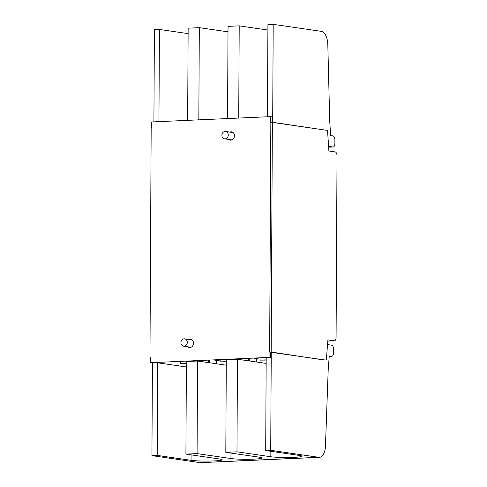<?xml version="1.0" encoding="UTF-8"?>
<svg xmlns="http://www.w3.org/2000/svg" width="487" height="487" viewBox="0 0 487 487"><rect width="100%" height="100%" fill="white"/><g stroke="black" fill="none" stroke-linecap="round" stroke-linejoin="round"><path stroke-width="0.73" d="M326.716 130.303L272.683 122.322L273.195 24.35L321.213 31.332A13.009 6.654 -92.6 0 1 327.812 44.5L329.742 121.537L330.661 135.569L333.005 135.91A3.719 1.899 -92.6 0 1 334.892 139.891L334.873 143.592A3.719 1.899 -92.6 0 1 333.132 147.031A3.719 1.899 -92.6 0 1 332.944 147.019L330.076 147.147A3.719 1.899 -92.6 0 0 330.259 147.159A3.719 1.899 -92.6 0 0 330.442 147.135M326.053 130.206L326.704 130.175M270.559 116.636L151.755 121.957L151.731 127.515L151.171 127.539L149.966 357.184L150.288 357.166L150.258 362.724L269.055 357.403L269.086 351.845L271.168 352.04L272.373 122.401L270.529 122.188L270.559 116.636L272.081 116.856L272.05 122.353L272.683 122.322M267.448 116.777L267.929 24.587L273.195 24.35M272.069 119.382L272.379 119.37L272.391 116.965L272.081 116.917M153.91 121.86L154.397 29.67L159.419 29.445L188.116 33.615M187.659 120.35L188.146 28.161L199.317 27.662L228.007 31.832M227.557 118.56L228.038 26.371L239.208 25.872L267.899 30.042M198.83 119.851L199.317 27.662M158.939 121.634L159.419 29.445M238.727 118.061L239.208 25.872M272.069 119.327L272.379 119.37M328.628 146.94L330.076 147.147M328.591 146.386L332.944 147.019M152.413 362.918L151.926 455.637L199.944 462.62A13.009 6.654 87.4 0 0 200.595 462.65L319.399 457.33A13.009 6.654 87.4 0 0 325.468 446.068L328.201 369.712L329.267 355.967L331.61 356.307L329.23 356.411L331.799 356.314A3.719 1.899 -92.6 0 1 331.61 356.307M191.081 454.864L191.05 460.325L157.191 455.4L151.926 455.637M157.191 455.4L157.678 362.803L186.369 366.973M155.286 362.791L157.678 362.803M319.399 457.33A13.009 6.654 87.4 0 1 318.748 457.299L270.723 450.317L265.701 450.542L299.56 455.461A16.728 1.4 -179.7 0 1 301.928 456.191A16.728 1.4 -179.7 0 1 289.643 457.482A16.728 1.4 -179.7 0 1 270.839 456.751L236.974 451.826L225.81 452.326L259.668 457.25A16.728 1.4 -179.7 0 1 262.03 457.981A16.728 1.4 -179.7 0 1 249.752 459.265A16.728 1.4 -179.7 0 1 230.948 458.535L197.083 453.61L185.912 454.109L219.777 459.034A16.728 1.4 -179.7 0 1 222.139 459.765A16.728 1.4 -179.7 0 1 209.854 461.055A16.728 1.4 -179.7 0 1 191.05 460.325M327.538 344.595L331.671 345.192A3.719 1.899 -92.6 0 1 333.552 349.173L333.534 352.88A3.719 1.899 -92.6 0 1 331.799 356.314M326.327 360.063L327.909 339.908L334.155 340.815A3.719 1.899 -92.6 0 0 334.344 340.827A3.719 1.899 -92.6 0 0 336.085 337.388L337.034 155.895A3.719 1.899 87.4 0 0 335.147 151.914L328.895 151.007L327.532 130.419L272.373 122.401L271.168 352.04L324.299 360.063M270.723 450.317L271.241 352.344L325.273 360.015M236.974 451.826L237.461 359.229L226.291 359.729L225.81 452.326M268.337 357.842L270.894 357.732L266.182 357.939L265.701 450.542M237.461 359.229L266.158 363.399M197.083 453.61L197.57 361.013L226.266 365.183M197.57 361.013L186.399 361.512L185.912 454.109M217.056 360.471L216.794 363.807M216.538 361.019L217.05 360.55M270.595 355.279L270.894 357.732M271.241 352.344L270.608 352.375M180.257 361.671L180.245 363.704L186.387 363.43M207.639 362.48L208.783 362.645M208.339 360.41L208.326 362.444M180.245 363.704L186.387 363.649M209.471 362.614L209.483 360.362M269.646 351.821L270.845 122.176M188.834 339.445A4.182 3.579 98.3 0 1 190.527 339.22A4.182 3.579 98.3 0 1 193.516 343.195A4.182 3.579 98.3 0 1 189.321 347.493A4.182 3.579 98.3 0 1 187.769 346.799M229.803 132.087A4.182 3.579 98.3 0 1 231.495 131.861A4.182 3.579 98.3 0 1 234.484 135.843A4.182 3.579 98.3 0 1 230.29 140.14A4.182 3.579 98.3 0 1 228.738 139.446M150.258 362.724L269.055 357.403M269.086 351.845L271.168 352.04L270.614 352.071L270.583 357.622M231.069 140.153A4.182 3.579 98.3 0 1 230.26 139.666A4.182 3.579 98.3 0 0 231.069 140.153M231.331 132.312A4.182 3.579 98.3 0 1 232.244 132.068A4.182 3.579 98.3 0 0 231.331 132.312M190.1 347.511A4.182 3.579 98.3 0 1 189.291 347.018A4.182 3.579 98.3 0 0 190.1 347.511M190.362 339.664A4.182 3.579 98.3 0 1 191.275 339.427A4.182 3.579 98.3 0 0 190.362 339.664M149.966 357.184L150.288 357.227M260.04 358.097L260.028 360.13L266.176 359.856M260.028 360.13L266.176 360.076M187.3 342.367A3.719 3.178 98.3 0 1 183.575 346.19A3.719 3.178 98.3 0 1 180.921 342.653A3.719 3.178 98.3 0 1 184.646 338.83A3.719 3.178 98.3 0 1 187.3 342.367M228.269 135.015A3.719 3.178 98.3 0 1 224.544 138.838A3.719 3.178 98.3 0 1 221.889 135.301A3.719 3.178 98.3 0 1 225.615 131.478A3.719 3.178 98.3 0 1 228.269 135.015M216.325 363.74L216.581 360.404M214.682 360.124L220.142 360.922M254.579 358.341L260.034 359.132M256.217 361.957L256.479 358.615M220.148 359.881L220.136 361.92L226.285 361.64M247.53 360.69L248.674 360.855M248.23 358.627L248.224 360.66M220.136 361.92L226.278 361.859M249.362 360.824L249.374 358.572M318.748 457.299L199.944 462.62M270.863 451.291L270.839 456.751M230.972 453.074L230.948 458.535M334.155 340.815L327.812 341.101L334.344 340.827M333.132 147.031L330.259 147.159M183.575 346.19L191.007 347.274M184.646 338.83L192.079 339.914M224.544 138.838L231.976 139.915M225.615 131.478L233.048 132.561"/></g></svg>
